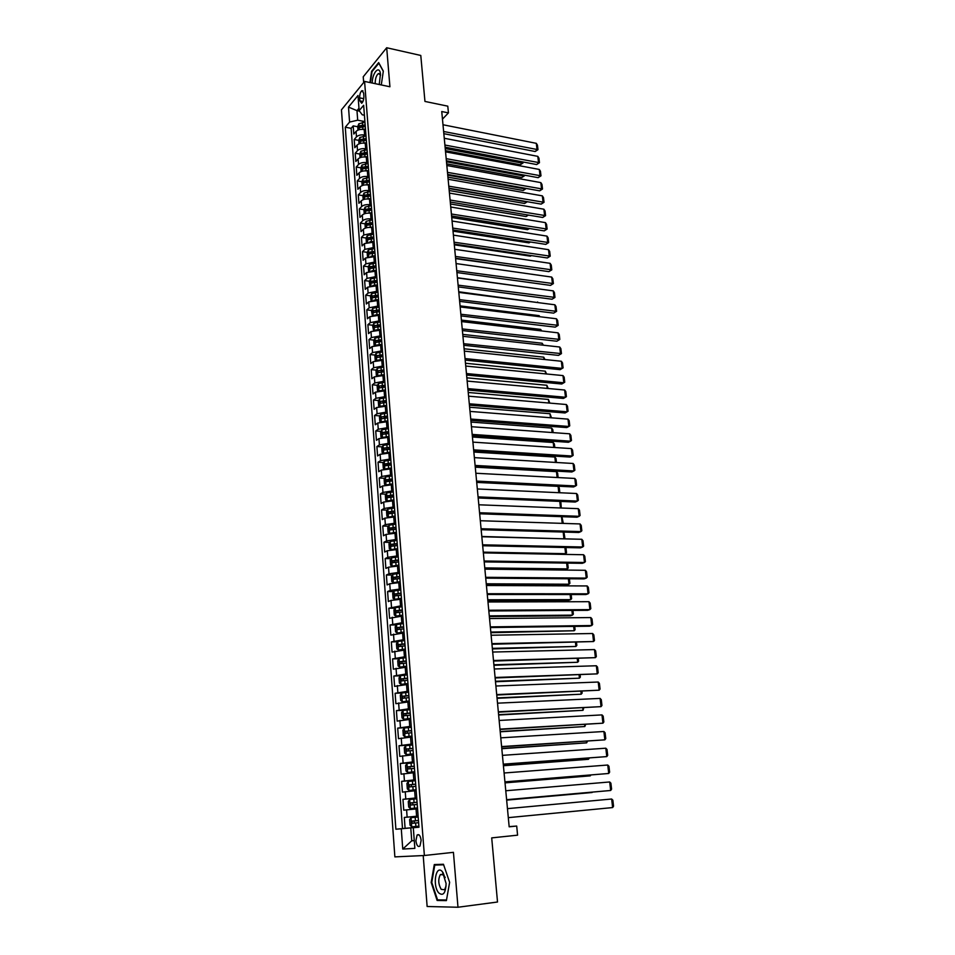 <?xml version="1.0" encoding="UTF-8"?>
<svg xmlns="http://www.w3.org/2000/svg" width="955" height="955" viewBox="0 0 955 955"><rect width="100%" height="100%" fill="white"/><g stroke="black" fill="none" stroke-linecap="round" stroke-linejoin="round"><path stroke-width="1.43" d="M421.143 840.376C420.403 835.589 419.054 833.811 417.084 835.052L415.903 840.734C416.631 845.533 417.992 847.3 419.973 846.058L421.143 840.376M423.208 855.561L427.136 906.498L457.982 907.25L497.519 902.009L491.706 837.881L517.574 835.171L516.703 826.051L509.146 826.636M341.46 109.837L394.869 856.886L424.378 855.501L364.583 81.426L341.46 109.837M364.583 81.426L389.927 86.762L386.691 47.75L363.234 76.794L363.676 82.548M386.691 47.75L420.785 55.462L424.951 101.433L447.788 106.16L448.432 112.893L441.747 111.532L509.17 826.815L516.703 826.051M365.538 129.785L364.177 129.522C360.644 129.056 357.934 129.677 356.072 131.396L353.792 134.046L353.195 125.881L357.731 126.752M365.956 135.264L364.607 135.013C361.05 134.548 358.352 135.168 356.478 136.875L354.198 139.514L358.746 140.361M354.198 139.514L354.806 147.727L357.098 145.112C358.961 143.429 361.682 142.808 365.228 143.262L366.589 143.513M367.651 157.324L366.29 157.086C362.721 156.644 359.999 157.253 358.125 158.924L355.821 161.502L355.212 153.23L359.772 154.053M368.714 171.232L367.353 170.993C363.771 170.575 361.05 171.172 359.164 172.819L356.848 175.35L356.239 167.029L360.811 167.829L361.086 171.59M369.788 185.222L368.415 184.995C364.834 184.578 362.088 185.186 360.202 186.798L357.874 189.293L357.265 180.913L361.861 181.689M370.862 199.297L369.49 199.082C365.896 198.688 363.151 199.273 361.253 200.86L358.913 203.32L358.292 194.892L362.936 195.644M371.949 213.466L370.576 213.251C366.971 212.87 364.213 213.466 362.303 215.018L359.963 217.43L359.331 208.954L364.01 209.682M367.424 210.231L368.152 210.339M373.035 227.72L371.662 227.517C368.045 227.147 365.276 227.732 363.366 229.26L361.014 231.635L360.381 223.1L365.096 223.816M368.535 224.341L369.692 224.521M374.133 242.069L364.428 243.597L362.064 245.924L361.432 237.341L366.183 238.034M369.669 238.547L371.376 238.798M375.243 256.513L365.502 258.029L363.127 260.309L362.494 251.666L367.281 252.335M370.815 252.836L373.166 253.171M376.354 271.041L366.589 272.545L364.201 274.777L363.557 266.087L368.391 266.743M371.984 267.221L374.993 267.627M377.476 285.664L367.675 287.169L365.276 289.353L364.631 280.603L369.501 281.224M373.19 281.701L376.891 282.179M378.61 300.383L368.761 301.876L366.362 304.012L365.705 295.202L370.624 295.811M374.444 296.277L378.323 296.754M379.744 315.198L369.872 316.678L367.448 318.767L366.792 309.898L371.758 310.482M375.804 310.96L379.445 311.378M380.89 330.108L370.982 331.576L368.546 333.617L367.89 324.688L372.892 325.249M377.297 325.739L380.579 326.097M381.952 345.101L372.092 346.57L369.645 348.563L368.988 339.586L374.05 340.111M381.618 339.705L375.888 340.565L381.714 340.923M383.194 360.214L373.214 361.659L370.755 363.604L370.086 354.568L375.196 355.069M380.842 355.63L382.86 355.833M384.352 375.411L374.348 376.843L371.877 378.741L371.209 369.645L376.365 370.122M382.776 370.719L384.006 370.838M385.534 390.714L375.482 392.135L372.999 393.985L372.331 384.829L377.535 385.283M386.703 406.114L376.628 407.522L374.133 409.325L373.453 400.109L378.717 400.527M387.897 421.621L377.786 423.017L375.279 424.76L374.599 415.485L379.911 415.879M389.091 437.235L378.944 438.62L376.425 440.303L375.733 430.968L381.105 431.326M390.297 452.945L380.114 454.317L377.583 455.953L376.891 446.546L382.322 446.88M391.502 468.762L381.296 470.111L378.741 471.698L378.049 462.232L383.54 462.542M392.732 484.674L382.478 486.023L379.923 487.551L379.219 478.025L384.769 478.3M393.961 500.707L383.671 502.044L381.093 503.512L380.388 493.926L385.999 494.153M395.191 516.846L384.865 518.159L382.287 519.58L381.57 509.922L387.252 510.125M396.432 533.093L386.083 534.394L383.48 535.755L382.764 526.038L388.506 526.193M397.686 549.447L387.3 550.737L384.686 552.038L383.958 542.249L389.783 542.38M398.951 565.909L388.518 567.186L385.892 568.428L385.163 558.58L391.061 558.663M400.217 582.49L389.759 583.756L387.109 584.938L386.381 575.017L392.35 575.065M401.506 599.179L391.001 600.432L388.339 601.555L387.599 591.563L393.651 591.575M402.783 615.987L389.58 618.279L388.84 608.228L394.964 608.192M404.084 632.914L390.822 635.123L390.07 625L396.289 624.928M405.386 649.949L392.075 652.086L391.323 641.903L397.626 641.772M406.711 667.115L393.341 669.168L392.577 658.902L398.975 658.735M408.024 684.389L394.606 686.37L393.842 676.033L400.336 675.818M409.361 701.794L395.883 703.68L395.119 693.282L401.876 693.008M410.71 719.318L397.173 721.121L396.409 710.639L404.072 710.281M412.059 736.962L398.474 738.681L397.698 728.128L407.427 727.603M413.42 754.725L399.787 756.372L398.999 745.736L412.667 744.888M414.792 772.631L401.1 774.171L400.312 763.475L414.016 762.52M416.165 790.645L402.425 792.113L401.625 781.333L415.377 780.271M417.562 808.801L403.762 810.174L402.95 799.323L416.75 798.153M359.653 97.852L359.88 100.884L361.659 103.259C363.163 101.875 363.891 99.487 363.867 96.073L363.64 93.017L361.873 90.665C360.369 92.038 359.629 94.438 359.653 97.852L363.748 98.687M418.97 827.137L413.3 827.722L418.97 827.233L363.652 105.277L359.152 110.649L362.255 114.791L364.416 115.221M413.3 827.722L414.852 848.374L402.759 849.067L401.279 828.761L395.883 829.227L345.28 127.218L349.59 122.073L348.491 107.091L358.006 95.488L359.152 110.649M418.123 816.095L416.595 816.239L416.034 808.933M416.726 797.891L415.198 798.022L414.649 790.776M415.341 779.817L413.825 779.937L413.276 772.738M413.969 761.875L412.453 761.983L411.903 754.832M412.596 744.052L411.092 744.148L410.543 737.045M411.247 726.361L409.743 726.445L409.206 719.39M409.898 708.789L408.394 708.861L407.857 701.853M408.561 691.336L407.069 691.396L406.532 684.449M407.236 674.015L405.744 674.063L405.218 667.163M405.911 656.801L404.431 656.837L403.905 649.985M404.61 639.719L403.117 639.743L402.604 632.938M403.308 622.744L401.828 622.767L401.315 615.999M402.019 605.888L400.539 605.9L400.026 599.179M400.73 589.151L399.262 589.151L398.748 582.478M399.453 572.523L397.996 572.511L397.483 565.897M398.199 556.013L396.731 555.989L396.23 549.412M396.934 539.611L395.477 539.587L394.976 533.045M395.692 523.328L394.236 523.28L393.735 516.798M394.451 507.153L392.994 507.093L392.505 500.647M393.221 491.073L391.765 491.013L391.287 484.615M391.992 475.113L390.547 475.041L390.07 468.678M390.774 459.26L389.342 459.176L388.864 452.861M389.568 443.502L388.136 443.407L387.658 437.139M388.375 427.852L386.942 427.756L386.465 421.525M387.181 412.309L385.76 412.202L385.283 406.006M385.999 396.862L384.579 396.743L384.101 390.595M384.829 381.523L383.409 381.391L382.943 375.279M383.659 366.278L382.239 366.147L381.773 360.071M382.501 351.142L381.081 350.998L380.627 344.958M381.343 336.088L379.935 335.945L379.481 329.952M380.197 321.143L378.789 320.987L378.335 315.031M379.063 306.292L377.655 306.125L377.213 300.216M377.929 291.538L376.533 291.359L376.091 285.485M376.807 276.878L375.411 276.699L374.969 270.85M375.685 262.315L374.3 262.124L373.859 256.31M374.575 247.834L373.202 247.632L372.76 241.866M373.477 233.45L372.104 233.247L371.662 227.517M372.378 219.161L371.006 218.946L370.576 213.251M371.292 204.955L369.919 204.74L369.49 199.082M370.218 190.845L368.845 190.618L368.415 184.995M369.143 176.818L367.771 176.579L367.353 170.993M368.069 162.875L366.708 162.637L366.29 157.086M367.007 149.028L365.658 148.777L365.228 143.262M353.195 125.881L351.13 128.328L402.509 828.594L418.959 827.03M416.595 816.239L404.299 817.432L405.099 828.367M402.95 799.323L415.198 798.022M401.625 781.333L413.825 779.937M400.312 763.475L412.453 761.983M398.999 745.736L411.092 744.148M397.698 728.128L409.743 726.445M396.409 710.639L408.394 708.861M395.119 693.282L407.069 691.396M393.842 676.033L405.744 674.063M392.577 658.902L404.431 656.837M391.323 641.903L403.117 639.743M390.07 625L401.828 622.767M388.84 608.228L400.539 605.9M387.599 591.563L390.249 590.405L399.262 589.151M386.381 575.017L389.007 573.8L397.996 572.511M385.163 558.58L387.79 557.302L396.731 555.989M383.958 542.249L386.56 540.912L395.477 539.587M382.764 526.038L385.354 524.641L394.236 523.28M381.57 509.922L384.149 508.478L392.994 507.093M380.388 493.926L382.955 492.422L391.765 491.013M379.219 478.025L381.761 476.461L390.547 475.041M378.049 462.232L380.591 460.62L389.342 459.176M376.891 446.546L379.41 444.887L388.136 443.407M375.733 430.968L378.252 429.249L386.942 427.756M374.599 415.485L377.094 413.718L385.76 412.202M373.453 400.109L375.948 398.283L384.579 396.743M372.331 384.829L374.802 382.955L383.409 381.391M371.209 369.645L373.668 367.723L382.239 366.147M370.086 354.568L372.546 352.586L381.081 350.998M368.988 339.586L371.423 337.557L379.935 335.945M367.89 324.688L370.313 322.623L378.789 320.987M366.792 309.898L369.203 307.785L377.655 306.125M365.705 295.202L368.105 293.03L376.533 291.359M364.631 280.603L367.018 278.382L375.411 276.699M363.557 266.087L365.932 263.831L374.3 262.124M362.494 251.666L364.858 249.362L373.202 247.632M361.432 237.341L363.783 234.99L372.104 233.247M360.381 223.1L362.721 220.712C364.643 219.161 367.4 218.576 371.006 218.946M359.331 208.954L361.67 206.519C363.569 204.943 366.326 204.346 369.919 204.74M358.292 194.892L360.62 192.409C362.518 190.809 365.252 190.212 368.845 190.618M357.265 180.913L359.569 178.394C361.468 176.771 364.201 176.162 367.771 176.579M356.239 167.029L358.543 164.463C360.417 162.816 363.139 162.207 366.708 162.637M355.212 153.23L357.504 150.627C359.378 148.944 362.1 148.335 365.658 148.777M359.522 111.138L356.979 110.637L357.695 120.187L349.59 122.073M364.906 121.583L357.695 120.187M457.982 907.25L453.434 852.338L424.378 855.501M442.463 119.136L448.432 112.893M358.973 108.237L356.979 110.637L348.491 107.091M414.267 840.543L411.748 840.794L414.267 840.627M418.959 827.078L410.769 827.878L411.748 840.794L402.759 849.067M351.13 128.328L345.28 127.218M404.299 817.432L418.123 816.155M402.509 828.594L395.883 829.227M401.279 828.761L410.769 827.878M381.284 84.935L383.325 71.136L378.669 62.6L371.591 71.303L369.955 82.548M446.403 900.613L449.626 882.336L443.454 864.263L434.286 864.562L431.183 882.492L437.127 900.47L446.403 900.613M441.353 899.932L437.127 900.47M431.779 882.42L431.183 882.492M443.001 124.759L536.316 143.334L537.056 149.828L535.17 151.523L537.975 149.672L443.633 131.504M443.836 133.676L535.17 151.523M536.316 143.334L537.45 145.136L537.975 149.672M362.22 129.331L365.479 129.116M445.436 150.627L520.332 164.738L522.158 163.114L445.245 148.562M357.982 130.107L357.719 126.585L358.865 123.756L364.965 122.276M365.156 124.878L359.701 125.821L359.677 127.54L365.288 126.514M359.701 125.821L365.24 125.881M522.958 161.956L523.077 162.935L522.158 163.114L522.003 161.777M523.077 162.935L520.332 164.738M379.254 84.506L380.46 73.774C379.302 64.773 372.175 72.962 372.235 83.037M380.603 75.147L378.443 73.535C376.246 75.433 375.172 78.811 375.208 83.646L375.208 83.658M370.397 82.643L372.008 71.625L378.86 63.197L383.301 71.327M442.452 871.796C435.934 863.714 432.138 885.619 438.751 892.925C443.204 896.351 445.639 893.212 446.092 883.494L442.452 871.796M445.197 877.561L443.729 874.923L440.374 874.577C437.999 879.209 438.285 884.139 441.198 889.368L444.612 889.738L446.069 885.977M446.51 900.004L437.545 899.873L431.767 882.456L434.788 865.087L443.466 864.287M434.788 865.087L443.645 864.788M444.266 138.26L537.808 156.357L538.56 162.887L536.662 164.558L539.468 162.708L444.911 145.041M445.114 147.177L536.662 164.558M537.808 156.357L538.942 158.148L539.468 162.708M445.543 151.845L539.312 169.453L540.064 176.03L538.154 177.666L540.984 175.827L446.188 158.661M446.391 160.774L538.154 177.666M539.312 169.453L540.446 171.232L540.984 175.827M446.833 165.501L540.828 182.62L541.592 189.245L539.671 190.845L542.5 189.018L447.489 172.366M447.68 174.443L539.671 190.845M540.828 182.62L541.963 184.387L542.5 189.018M448.134 179.254L542.345 195.871L543.109 202.532L541.187 204.119L544.028 202.293L448.778 186.165M448.981 188.195L541.187 204.119M542.345 195.871L543.49 197.637L544.028 202.293M363.163 143.083L366.541 142.844M446.677 163.854L521.752 177.57L523.579 175.971L446.486 161.813M359.008 143.847L358.746 140.242L359.892 137.425L366.004 135.968M366.207 138.571L360.739 139.525L360.715 141.233L366.338 140.23M360.739 139.525L366.29 139.573M524.426 175.135L523.579 175.971L523.471 174.956M524.498 175.78L521.752 177.57M364.094 156.907L367.591 156.656M447.931 177.141L523.185 190.487L525.023 188.911L447.74 175.147M360.047 157.671L359.772 153.982L360.93 151.177L367.066 149.732M367.269 152.358L361.778 153.301L361.766 155.02L367.389 154.018M361.778 153.301L367.341 153.337M525.907 188.398L525.023 188.911L524.952 188.219M525.942 188.696L523.185 190.487M365.049 170.826L368.654 170.551M449.196 190.523L524.617 203.475L526.468 201.923L449.005 188.553M360.811 167.817L361.969 165.024L368.129 163.591M368.332 166.23L362.816 167.161L362.816 168.892L368.451 167.901M362.816 167.161L368.403 167.197M527.267 201.708L526.432 201.565M527.339 201.72L524.617 203.475M366.004 184.84L369.728 184.53M450.462 203.976L526.062 216.534L527.924 215.006L450.283 202.042L542.715 217.465L544.648 215.902L543.884 209.205L449.435 193.089M362.136 185.58L361.85 181.725L363.019 178.955L369.191 177.535M369.394 180.185L363.879 181.116L363.879 182.859L369.525 181.868M363.879 181.116L369.466 181.128M528.437 215.078L526.062 216.534M450.092 200.037L545.568 215.639L542.715 217.465M543.884 209.205L545.03 210.96L545.568 215.639M366.959 198.938L370.815 198.604M451.739 217.513L527.518 229.666L529.058 228.436M363.187 199.667L362.9 195.727L364.07 192.97L370.265 191.561M370.468 194.235L364.929 195.154L364.941 196.897L370.6 195.93M364.929 195.154L370.54 195.154M529.524 228.508L527.518 229.666M450.748 207.008L545.424 222.622L546.2 229.355L544.243 230.883L547.108 229.069L451.405 214.004M451.596 215.961L544.243 230.883M545.424 222.622L546.57 224.353L547.108 229.069M367.914 213.12L371.889 212.774M453.028 231.134L528.986 242.88L530.156 241.961M364.249 213.848L363.951 209.814L365.132 207.068L371.352 205.683M371.555 208.369L365.992 209.288L366.016 211.031L371.686 210.076M365.992 209.288L371.626 209.276M530.491 242.009L528.986 242.88M452.073 221.023L546.976 236.112L547.752 242.88L545.794 244.385L548.659 242.57L452.73 228.054M452.909 229.964L545.794 244.385M546.976 236.112L548.122 237.831L548.659 242.57M368.881 227.397L372.987 227.015M454.317 244.826L530.455 256.179L531.243 255.57M365.323 228.114L365.013 223.995L366.207 221.262L372.438 219.889M372.641 222.599L367.066 223.506L367.102 225.261L372.772 224.306M367.066 223.506L372.713 223.482M531.446 255.594L530.455 256.179M453.398 235.121L548.528 249.673L549.316 256.489L547.346 257.969L550.223 256.155L454.067 242.2M454.246 244.074L547.346 257.969M548.528 249.673L549.674 251.392L550.223 256.155M369.848 241.77L374.085 241.364M455.619 258.614L532.317 269.262M366.398 242.475L366.087 238.261L367.281 235.551L373.536 234.178M373.739 236.912L368.152 237.807L368.188 239.574L373.871 238.631M368.152 237.807L373.811 237.783M454.735 249.303L550.104 263.329L550.892 270.193L548.91 271.638L551.799 269.835L455.404 256.429M455.583 258.256L548.91 271.638M550.104 263.329L551.25 265.036L551.799 269.835M370.827 256.238L375.196 255.797M367.484 256.919L367.162 252.621L368.355 249.924L374.635 248.563M374.849 251.308L369.227 252.216L369.287 253.982L374.981 253.051M369.227 252.216L374.909 252.168M456.084 263.568L551.68 277.069L552.468 283.969L550.486 285.39L553.387 283.587L456.753 270.743M456.92 272.533L550.486 285.39M551.68 277.069L552.826 278.765L553.387 283.587M371.805 270.79L376.306 270.325M368.63 271.435L368.236 267.066L369.442 264.38L375.745 263.043M457.409 277.726L536.233 288.589M375.96 265.812L370.325 266.696L370.385 268.474L376.091 267.555M370.325 266.696L376.019 266.648M457.433 277.941L553.267 290.881L554.067 297.829L552.074 299.225L554.974 297.423L458.114 285.151M458.281 286.894L552.074 299.225M553.267 290.881L554.425 292.564L554.974 297.423M372.784 285.45L377.428 284.936M369.848 286.034L369.334 281.618L370.54 278.944L376.867 277.619M458.734 291.764L538.059 302.616M377.07 280.4L371.423 281.283L371.495 283.074L377.213 282.155M371.423 281.283L377.141 281.212M537.665 302.568L537.593 301.959M458.794 292.385L554.867 304.788L555.667 311.772L553.661 313.133L556.586 311.342L459.486 299.655M459.642 301.35L553.661 313.133M554.867 304.788L556.013 306.46L556.586 311.342M373.775 300.192L378.55 299.655M371.077 300.718L370.421 296.253L371.638 293.591L377.989 292.29M460.071 305.887L539.121 315.639L539.897 316.738M378.204 295.083L372.534 295.966L372.605 297.757L378.335 296.85M372.534 295.966L378.264 295.883M539.229 316.654L539.121 315.639M460.167 306.937L556.467 318.779L557.278 325.798L555.261 327.135L558.198 325.345L460.859 314.243M461.014 315.902L555.261 327.135M556.467 318.779L557.625 320.438L558.198 325.345M374.766 315.043L379.684 314.458M372.295 315.508L371.531 310.972L372.748 308.334L379.123 307.044M461.408 320.092L540.649 329.403L541.748 330.943M379.338 309.862L373.644 310.733L373.739 312.536L379.469 311.64M373.644 310.733L379.398 310.638M540.805 330.824L540.649 329.403M461.552 321.572L558.09 332.853L558.902 339.92L556.872 341.221L559.809 339.431L462.244 328.926M462.387 330.549L556.872 341.221M558.09 332.853L559.248 334.489L559.809 339.431M375.769 329.976L380.83 329.368M373.524 330.406L372.641 325.798L373.871 323.172L380.257 321.907M462.757 334.393L542.189 343.239L543.383 345.197M380.472 324.736L374.766 325.595L374.861 327.41L380.615 326.526M374.766 325.595L380.532 325.488M542.392 345.089L542.189 343.239M462.936 336.303L559.714 347.011L560.537 354.114L558.496 355.391L561.445 353.613L463.629 343.705M463.784 345.28L558.496 355.391M559.714 347.011L560.871 348.635L561.445 353.613M376.771 345.018L381.976 344.361M374.754 345.4L374.097 345.209L373.751 340.72L374.993 338.118L381.403 336.852M464.106 348.778L543.729 357.17L544.983 359.546M375.888 340.565L376.007 342.379L381.761 341.508M378.956 340.637L381.678 340.434M543.992 359.438L543.729 357.17M464.333 351.13L561.349 361.253L562.173 368.403L560.131 369.657L563.092 367.878L562.173 368.403L465.037 358.579M465.181 360.107L560.131 369.657M561.349 361.253L562.507 362.876L563.092 367.878M377.786 360.154L383.134 359.462M375.983 360.489L375.22 360.262L374.885 355.738L376.127 353.147L382.549 351.906M465.479 363.258L545.293 371.173L546.582 373.978M382.776 354.771L377.022 355.63L377.153 357.445L382.919 356.585M377.022 355.63L382.824 355.487M545.592 373.882L545.293 371.173M465.742 366.052L562.996 375.59L563.82 382.788L561.767 384.006L466.589 375.029M466.446 373.548L563.82 382.788L564.739 382.227L564.166 377.189L562.996 375.59M378.801 375.399L384.304 374.658M377.225 375.685L376.354 375.399L376.019 370.85L377.261 368.272L383.719 367.054M466.852 377.822L546.857 385.271L548.206 388.494M383.934 369.943L378.168 370.779L378.299 372.605L384.077 371.77M378.168 370.779L383.994 370.636M547.215 388.41L546.857 385.271M467.15 381.069L564.656 390.01L565.491 397.256L563.426 398.438L467.998 390.058M467.866 388.613L565.491 397.256L566.399 396.671L565.826 391.598L564.656 390.01M379.827 390.738L385.474 389.962M378.467 390.977L377.5 390.643L377.153 386.059L378.407 383.504L384.889 382.298M468.225 392.481L548.433 399.441L549.829 403.117M385.104 385.211L379.314 386.047L379.457 387.885L385.247 387.05M381.415 386.226L385.151 385.88M548.839 403.022L548.433 399.441M468.583 396.182L566.327 404.514L567.163 411.808L565.085 412.966L469.43 405.171M469.299 403.786L567.163 411.808L568.07 411.199L567.485 406.102L566.327 404.514M380.854 406.173L386.656 405.362M385.916 406.054L386.703 405.994M379.708 406.376L378.646 405.982L378.299 401.375L379.553 398.832L386.059 397.65M469.621 407.236L550.02 413.706L551.477 417.813M386.286 400.575L380.46 401.41L380.615 403.249L386.429 402.425M382.585 401.566L386.333 401.219M550.474 417.741L550.02 413.706M470.015 411.402L567.998 419.126L568.846 426.455L566.757 427.577L470.863 420.391M470.731 419.042L568.846 426.455L569.753 425.823L569.168 420.689L567.998 419.126M381.905 421.716L387.837 420.857M386.882 421.549L387.885 421.477M380.95 421.883L379.804 421.43L379.457 416.786L380.723 414.267L387.241 413.097M471.018 422.074L551.62 428.067L552.79 429.595L553.124 432.615M387.467 416.034L381.618 416.869L381.785 418.72L387.611 417.908M383.719 417.025L387.515 416.667M552.121 432.543L551.62 428.067M471.46 426.706L569.693 433.809L570.541 441.198L568.44 442.284L472.307 435.695M472.176 434.406L570.541 441.198L571.448 440.53L570.863 435.373L569.693 433.809M382.943 437.366L389.031 436.459M387.837 437.151L389.079 437.056M382.203 437.486L380.961 436.972L380.615 432.305L381.893 429.798L388.434 428.64M472.427 437.008L553.22 442.499L554.389 444.015L554.783 447.501M388.661 431.612L382.776 432.436L382.955 434.298L388.804 433.486M382.776 432.436L388.709 432.209M553.781 447.441L553.22 442.499M472.904 442.129L571.388 448.599L572.236 456.024L570.135 457.075L473.752 451.118M473.644 449.865L572.236 456.024L573.155 455.332L572.558 450.139L571.388 448.599M384.006 453.112L390.237 452.157M388.781 452.849L390.285 452.742M383.456 453.207L382.143 452.622L381.785 447.919L383.062 445.436L389.628 444.302M473.847 452.049L554.843 457.027L556.013 458.531L556.455 462.495M389.867 447.286L383.946 448.11L384.137 449.972L390.01 449.172M383.946 448.11L389.903 447.859M555.44 462.435L554.843 457.027M474.372 457.636L573.096 463.473L573.955 470.946L571.842 471.973L475.22 466.625M475.101 465.431L573.955 470.946L574.874 470.23L574.265 465.001L573.096 463.473M385.068 468.965L391.443 467.974M389.676 468.666L391.49 468.523M384.71 469.024L383.313 468.38L382.967 463.641L384.244 461.181L390.846 460.059M475.268 467.174L556.467 471.651L557.636 473.143L558.126 477.572M391.073 463.056L385.128 463.879L385.331 465.754L391.216 464.954M386.644 465.407L387.229 463.999L391.108 463.617M557.123 477.524L556.467 471.651M475.841 473.25L574.815 478.443L575.686 485.964L573.549 486.955L476.688 482.239M476.581 481.093L575.686 485.964L576.593 485.224L575.996 479.959L574.815 478.443M386.142 484.925L392.672 483.887M390.488 484.591L392.708 484.412M385.402 477.082L385.999 484.949L384.507 484.233L384.149 479.458L385.438 477.023L392.051 475.912M476.7 482.406L558.102 486.358L559.272 487.838L559.821 492.744M392.29 478.944L386.309 479.756L386.524 481.642L392.433 480.854M387.849 481.308L388.422 479.864L392.326 479.482M558.806 492.696L558.102 486.358M477.321 488.972L576.545 493.508L577.417 501.077L575.28 502.032L478.169 497.961M478.073 496.875L577.417 501.077L578.336 500.301L577.727 495.012L576.545 493.508M393.281 491.885L386.644 492.971L385.343 495.394L385.701 500.193L387.241 500.981L393.89 499.907M391.132 500.635L393.938 500.42M393.508 494.929L387.503 495.74L387.73 497.639L393.663 496.863M389.067 497.304L389.616 495.836L393.556 495.442M560.513 507.976L559.773 501.387M559.94 501.399L560.919 502.617L561.265 508.012M478.813 504.789L578.288 508.669L579.172 516.297L577.011 517.216L479.661 513.79M479.565 512.74L579.172 516.297L580.079 515.485L579.47 510.161L578.288 508.669M394.511 507.965L387.849 509.027L386.548 511.426L386.906 516.261L388.458 517.097L395.131 516.046M391.765 516.81L395.167 516.524M394.749 511.032L388.709 511.844L388.948 513.742L394.893 512.966M390.297 513.42L390.822 511.916L394.785 511.522M562.22 523.364L561.468 516.667M561.922 516.679L563.163 522.719L562.423 523.364M480.317 520.726L580.043 523.937L580.927 531.601L578.766 532.484L481.165 529.715M481.069 528.724L580.927 531.601L581.834 530.765L581.225 525.405L580.043 523.937M395.752 524.152L389.067 525.19L387.754 527.578L388.112 532.436L389.676 533.32L396.373 532.281M392.577 533.093L396.409 532.735M563.271 538.823L481.798 536.471M395.991 527.232L389.915 528.043L390.165 529.953L396.134 529.189M391.526 529.631L392.027 528.103L396.027 527.697M563.916 532.066L564.835 537.725L563.904 538.56L563.187 532.042M481.833 536.758L581.81 539.288L582.693 547L580.521 547.848L482.681 545.747M482.585 544.816L582.693 547L583.612 546.141L582.992 540.745L581.81 539.288M397.005 540.446L390.285 541.473L388.971 543.837L389.342 548.731L390.905 549.65L397.626 548.636M390.905 549.65L391.753 549.662M393.46 549.495L397.662 549.065M563.808 554.378L565.587 553.685L483.278 552.145M397.232 543.55L391.144 544.35L391.395 546.272L397.387 545.52M392.78 545.962L393.257 544.398L397.268 543.992M565.933 547.537L566.518 552.826L565.587 553.685L564.906 547.513M483.349 552.897L583.589 554.736L584.472 562.507L582.287 563.319L484.197 561.886M484.113 561.003L584.472 562.507L585.391 561.612L584.77 556.18L583.589 554.736M398.259 556.849L391.514 557.851L390.201 560.191L390.571 565.133L392.135 566.088L398.892 565.085M392.135 566.088L393.4 566.112M394.403 566.005L398.915 565.503M484.842 568.75L565.181 569.681L567.282 568.905L484.77 567.915M398.498 559.976L392.362 560.776L392.636 562.698L398.653 561.958M394.033 562.4L394.487 560.8L398.533 560.394M567.664 563.104L568.213 568.01L567.282 568.905L566.637 563.092M484.877 569.144L585.367 570.29L586.275 578.109L584.066 578.885L485.725 578.145M485.653 577.309L586.275 578.109L587.182 577.178L586.549 571.723L585.367 570.29M399.524 573.358L392.756 574.349L391.431 576.677L391.801 581.643L393.388 582.645L400.157 581.667M393.388 582.645L395.167 582.657M395.418 582.634L400.193 582.049M486.334 584.579L566.876 584.961L568.989 584.221L486.262 583.792M399.763 576.51L393.603 577.309L393.878 579.243L399.918 578.503M395.298 578.957L395.716 577.321L399.799 576.904M569.407 578.778L569.908 583.302L568.989 584.221L568.38 578.766M486.417 585.499L587.17 585.952L588.077 593.807L585.869 594.547L487.265 594.499M487.193 593.724L588.077 593.807L588.984 592.852L588.352 587.361L587.17 585.952M400.802 589.987L394.009 590.966L392.672 593.258L393.042 598.26L394.642 599.31L401.434 598.355M394.642 599.31L401.47 598.713M487.838 600.516L568.583 600.349L570.696 599.633L487.766 599.776M401.04 593.162L394.845 593.95L395.131 595.896L401.196 595.168M396.576 595.61L396.97 593.95L401.064 593.533M571.162 594.547L571.627 598.69L570.696 599.633L570.135 594.547M487.969 601.972L588.984 601.698L589.892 609.612L587.671 610.317L488.829 610.973M488.757 610.245L589.892 609.612L590.799 608.633L590.166 603.094L588.984 601.698M402.079 606.735L395.263 607.69L393.926 609.959L394.296 614.996L395.895 616.094L402.724 615.151M395.895 616.094L402.747 615.486M489.354 616.548L570.29 615.82L572.427 615.139L489.282 615.868M402.33 609.935L396.098 610.711L396.397 612.668L402.485 611.952M397.865 612.394L398.223 610.699L402.353 610.269M572.928 610.412L573.346 614.161L572.427 615.139L571.902 610.424M489.533 618.553L590.799 617.563L591.718 625.525L589.486 626.193L490.381 627.554M490.321 626.886L591.718 625.525L592.625 624.51L591.993 618.936L590.799 617.563M403.368 623.591L396.528 624.522L395.179 626.778L395.561 631.84L397.173 632.986L404.025 632.067M397.173 632.986L404.049 632.377M490.87 632.688L574.158 630.754L490.81 632.055M403.619 626.814L397.364 627.59L397.674 629.56L403.774 628.844M399.166 629.285L399.488 627.566L403.643 627.125M574.719 626.396L575.089 629.751L574.158 630.754L573.68 626.408M491.109 635.242L592.637 633.511L593.556 641.533L491.956 644.243M491.897 643.634L593.556 641.533L594.476 640.483L593.819 634.884L592.637 633.511M404.669 640.566L397.805 641.485L396.456 643.706L396.838 648.815L398.45 649.997L405.326 649.102M398.45 649.997L405.35 649.388M492.398 648.934L575.913 646.463L492.35 648.361M404.92 643.813L398.629 644.577L398.951 646.559L405.075 645.855M400.467 646.296L400.754 644.541L404.944 644.1M576.51 642.476L576.832 645.425L575.913 646.463L575.471 642.488M492.696 652.05L594.488 649.579L595.407 657.649L493.544 661.051M493.496 660.502L595.407 657.649L596.326 656.574L595.669 650.928L594.488 649.579M405.982 657.661L399.095 658.556L397.734 660.764L398.116 665.898L399.739 667.139L406.639 666.256M399.739 667.139L406.663 666.506M493.938 665.289L577.668 662.269L493.89 664.776M406.233 660.932L399.906 661.696L400.24 663.677L406.388 662.985M401.792 663.427L402.043 661.636L406.257 661.194M578.312 658.663L578.587 661.206L577.668 662.269L577.274 658.687M494.296 668.978L596.338 665.754L597.269 673.872L495.144 677.966M495.096 677.489L597.269 673.872L598.188 672.762L597.532 667.079L596.338 665.754M407.296 674.875L400.384 675.746L399.011 677.931L399.405 683.1L401.04 684.389L407.964 683.529M401.04 684.389L407.976 683.756M495.49 681.751L579.434 678.181L495.454 681.285M407.546 678.157L401.196 678.921L401.542 680.927L407.713 680.235M403.117 680.676L403.332 678.85L407.57 678.396M580.127 674.946L580.365 677.083L579.434 678.181L579.076 674.982M495.896 686.012L598.212 682.025L599.155 690.202L496.743 695.013M496.707 694.583L599.155 690.202L600.062 689.056L599.406 683.338L598.212 682.025M408.633 692.208L401.685 693.055L400.312 695.216L400.706 700.421L402.342 701.758L409.301 700.922M402.342 701.758L409.313 701.125M497.054 698.32L581.213 694.201L497.018 697.914M408.883 695.515L402.497 696.267L402.855 698.284L409.038 697.604M404.466 698.045L404.634 696.183L408.895 695.729M581.953 691.348L582.144 693.067L581.213 694.201L580.903 691.396M497.519 703.178L600.098 698.403L601.041 706.64L498.355 712.167M498.331 711.797L601.041 706.64L601.948 705.459L601.292 699.705L600.098 698.403M409.97 709.661L402.998 710.484L401.613 712.621L402.007 717.862L403.655 719.246L410.638 718.435M403.655 719.246L410.65 718.602M498.629 715.009L583.016 710.317L498.594 714.662M410.22 712.991L403.81 713.743L404.168 715.761L410.387 715.104M405.827 715.534L405.947 713.636L410.232 713.17M583.792 707.858L583.016 710.317L582.741 707.906M499.143 720.452L601.984 714.901L602.939 723.186L499.99 729.441M499.954 729.131L602.939 723.186L603.846 721.968L603.178 716.178L601.984 714.901M411.307 727.244L404.323 728.044L402.926 730.145L403.32 735.434L404.98 736.866L411.987 736.078M404.98 736.866L411.999 736.221M500.217 731.805L584.818 726.54L500.181 731.518M411.569 730.599L405.123 731.339L405.493 733.368L411.736 732.712M407.2 733.142L407.26 731.22L411.581 730.742M585.642 724.475L584.818 726.54L584.591 724.535M500.778 737.845L603.894 731.494L604.849 739.839L501.626 746.834M501.602 746.583L604.849 739.839L605.768 738.585L605.088 732.76L603.894 731.494M412.667 744.948L405.648 745.724L404.252 747.801L404.645 753.125L406.317 754.605L413.348 753.841M406.317 754.605L413.36 753.949M501.805 748.708L586.633 742.859L501.781 748.481M412.93 748.314L406.448 749.054L406.83 751.096L413.085 750.451M408.585 750.881L408.597 748.923L412.942 748.445M587.504 741.211L586.633 742.859L586.454 741.271M502.437 755.357L605.816 748.207L606.783 756.599L503.273 764.346M503.261 764.167L606.783 756.599L607.69 755.321L607.01 749.448L605.816 748.207M414.04 762.77L406.985 763.523L405.577 765.576L405.982 770.936L407.666 772.464L414.721 771.724M407.666 772.464L414.733 771.807M503.404 765.731L588.459 759.297L503.392 765.564M414.291 766.173L407.785 766.901L408.179 768.954L414.458 768.321M410.005 768.739L409.934 766.746L414.303 766.256M589.366 758.043L588.459 759.297L588.328 758.127M504.097 773.001L607.75 765.027L608.717 773.478L504.944 781.978M504.932 781.87L608.717 773.478L609.624 772.165L608.944 766.256L607.75 765.027M415.413 780.724L408.334 781.453L406.925 783.482L407.331 788.878L409.015 790.465L416.105 789.749M409.015 790.465L416.105 789.797M505.028 782.873L590.297 775.842L505.016 782.766M415.676 784.151L409.122 784.867L409.528 786.932L415.843 786.311M411.438 786.729L411.283 784.7L415.676 784.21M590.87 775.03L590.297 775.842L590.214 775.09M505.768 790.764L609.696 781.966L610.675 790.477L506.616 799.741M506.616 799.693L610.675 790.477L611.582 789.116L610.89 783.172L609.696 781.966M416.798 798.798L409.695 799.502L408.274 801.52L408.68 806.951L410.375 808.587L417.49 807.894M410.375 808.587L417.49 807.918M506.651 800.123L592.148 792.495L506.651 800.075M412.906 804.838L412.632 802.773L417.06 802.284L414.064 802.534L410.483 802.964L410.901 805.041L417.228 804.432M507.451 808.646L611.654 799.013L612.633 807.572L508.299 817.647M611.654 799.013L612.859 800.195L613.54 806.187L612.633 807.572M418.195 817.014L411.068 817.695L409.635 819.677L410.041 825.144L411.748 826.839L418.887 826.171M415.616 822.971L418.624 822.685L414.542 823.067L414.004 820.99L418.457 820.488L411.844 821.193L412.274 823.282L415.616 822.971L415.891 826.445M364.607 135.013L364.177 129.522M356.478 136.875L356.072 131.396M407.128 817.146L406.591 809.852M405.78 798.953L405.242 791.719M404.431 780.904L403.893 773.717M403.094 762.973L402.568 755.835M401.769 745.163L401.243 738.084M400.455 727.483L399.93 720.452M399.142 709.935L398.629 702.952M397.853 692.506L397.328 685.559M396.564 675.197L396.05 668.297M395.286 657.995L394.773 651.155M394.009 640.924L393.508 634.132M392.744 623.973L392.242 617.228M391.49 607.129L391.001 600.432M390.249 590.405L389.759 583.756M389.007 573.8L388.518 567.186M387.79 557.302L387.3 550.737M386.56 540.912L386.083 534.394M385.354 524.641L384.865 518.159M384.149 508.478L383.671 502.044M382.955 492.422L382.478 486.023M381.761 476.461L381.296 470.111M380.591 460.62L380.114 454.317M379.41 444.887L378.944 438.62M378.252 429.249L377.786 423.017M377.094 413.718L376.628 407.522M375.948 398.283L375.482 392.135M374.802 382.955L374.348 376.843M373.668 367.723L373.214 361.659M372.546 352.586L372.092 346.57M371.423 337.557L370.982 331.576M370.313 322.623L369.872 316.678M369.203 307.785L368.761 301.876M368.105 293.03L367.675 287.169M367.018 278.382L366.589 272.545M365.932 263.831L365.502 258.029M364.858 249.362L364.428 243.597M363.783 234.99L363.366 229.26M362.721 220.712L362.303 215.018M361.67 206.519L361.253 200.86M360.62 192.409L360.202 186.798M359.569 178.394L359.164 172.819M358.543 164.463L358.125 158.924M357.504 150.627L357.098 145.112M362.948 101.505L359.88 100.884M358.841 123.828L359.283 129.677M362.685 126.669L362.876 129.271M362.363 122.431L362.554 125.033M359.868 137.496L360.31 143.429M363.724 140.385L363.927 142.999M363.401 136.123L363.604 138.738M360.906 151.248L361.348 157.253M364.774 154.185L364.977 156.811M364.452 149.899L364.643 152.525M361.945 165.096L362.399 171.172M365.825 168.068L366.028 170.706M365.502 163.747L365.705 166.397M362.995 179.015L363.449 185.175M366.887 182.035L367.09 184.697M366.565 177.69L366.768 180.352M364.046 193.029L364.512 199.273M367.962 196.097L368.164 198.771M367.627 191.728L367.83 194.402M365.108 207.14L365.574 213.443M369.036 210.243L369.239 212.941M368.702 205.85L368.905 208.536M366.171 221.333L366.648 227.72M370.122 224.473L370.325 227.195M369.788 220.056L369.991 222.766M367.245 235.61L367.735 242.081M371.209 238.81L371.411 241.543M370.874 234.357L371.077 237.079M368.332 249.983L368.821 256.537M372.307 253.23L372.51 255.976M371.961 248.742L372.175 251.487M369.418 264.451L369.919 271.077M373.405 267.734L373.62 270.504M373.071 263.222L373.274 265.991M370.504 279.003L371.018 285.724M374.515 282.334L374.73 285.127M374.169 277.798L374.384 280.579M371.614 293.663L372.128 300.455M375.637 297.041L375.852 299.834M375.291 292.469L375.506 295.262M372.725 308.405L373.238 315.281M376.759 311.831L376.974 314.649M376.413 307.235L376.628 310.053M373.835 323.244L374.36 330.203M377.894 326.717L378.108 329.559M377.535 322.086L377.75 324.927M374.957 338.177L375.494 345.233M379.028 341.699L379.254 344.564M378.681 337.043L378.896 339.896M376.091 353.207L376.628 360.345M380.174 356.788L380.4 359.665M379.827 352.097L380.042 354.974M377.225 368.344L377.774 375.566M381.332 371.961L381.546 374.861M380.973 367.245L381.188 370.134M378.371 383.576L378.92 390.882M382.489 387.241L382.716 390.165M382.131 382.501L382.358 385.402M379.529 398.904L380.078 406.305M383.659 402.628L383.886 405.565M383.301 397.841L383.528 400.778M380.687 414.327L381.248 421.824M384.841 418.111L385.068 421.06M384.471 413.3L384.698 416.249M381.857 429.857L382.43 437.45M386.023 433.689L386.25 436.662M385.653 428.855L385.88 431.815M384.937 432.567L382.812 432.424M383.027 445.496L383.612 453.183M387.217 449.387L387.444 452.372M386.847 444.505L387.073 447.489M386.13 448.217L383.994 448.086M384.208 461.241L384.793 469.012M388.422 465.169L388.649 468.189M388.04 460.262L388.279 463.271M387.324 463.975L385.187 463.855M389.628 481.069L389.855 484.101M389.246 476.127L389.485 479.159M388.518 479.84L386.381 479.732M386.608 493.031L387.205 500.969M390.846 497.077L391.073 500.134M390.464 492.1L390.702 495.156M389.736 495.8L387.587 495.717M387.814 509.087L388.41 517.073M392.063 513.193L392.302 516.261M391.693 508.179L391.92 511.247M390.953 511.88L388.792 511.808M389.031 525.25L389.628 533.296M393.305 529.416L393.544 532.508M392.923 524.367L393.15 527.458M392.183 528.055L390.022 527.996M390.249 541.533L390.858 549.626M394.546 545.747L394.785 548.862M394.164 540.673L394.391 543.777M393.412 544.35L391.252 544.302M391.49 557.911L392.099 566.064M395.8 562.185L396.038 565.324M395.406 557.075L395.645 560.203M394.654 560.752L392.481 560.728M392.72 574.409L393.341 582.622M397.053 578.742L397.292 581.905M396.659 573.597L396.898 576.748M395.907 577.274L393.735 577.25M393.973 591.026L394.594 599.286M398.319 595.407L398.557 598.594M397.925 590.226L398.163 593.401M397.173 593.903L394.988 593.891M395.227 607.738L395.859 616.059M399.596 612.191L399.835 615.39M399.202 606.974L399.441 610.173M398.438 610.639L396.241 610.651M396.504 624.582L397.125 632.962M400.885 629.094L401.124 632.317M400.479 623.842L400.73 627.053M399.715 627.495L397.519 627.53M397.769 641.533L398.414 649.973M402.174 646.105L402.425 649.352M401.769 640.817L402.019 644.064M401.005 644.47L398.796 644.518M399.059 658.604L399.691 667.103M403.476 663.236L403.726 666.506M403.07 657.911L403.32 661.182M402.294 661.564L400.085 661.624M400.348 675.794L400.993 684.353M404.789 680.497L405.039 683.78M404.383 675.137L404.634 678.42M403.607 678.766L401.387 678.85M401.649 693.103L402.306 701.722M406.114 697.866L406.364 701.185M405.696 692.471L405.947 695.777M404.92 696.1L402.7 696.195M402.962 710.544L403.619 719.211M407.439 715.367L407.69 718.697M407.021 709.923L407.284 713.254M406.245 713.552L404.013 713.66M404.287 728.092L404.944 736.83M408.776 732.986L409.038 736.341M408.358 727.507L408.621 730.862M407.57 731.124L405.338 731.244M405.612 745.771L406.269 754.569M410.125 750.726L410.387 754.104M409.707 745.21L409.97 748.589M408.919 748.816L406.675 748.959M406.949 763.57L407.618 772.428M411.486 768.596L411.748 771.998M411.068 763.045L411.319 766.447M410.268 766.638L408.012 766.805M408.298 781.5L408.967 790.418M412.858 786.586L413.121 790.024M412.429 780.999L412.691 784.425M411.629 784.592L409.373 784.771M409.659 799.562L410.328 808.539M414.231 804.719L414.494 808.169M413.802 799.084L414.064 802.534M413.002 802.666L410.734 802.869M411.02 817.743L411.701 826.791M415.186 817.301L415.449 820.775M414.542 823.067L412.274 823.282M414.375 820.87L412.106 821.085M419.042 834.861L417.084 835.052M363.007 90.904L361.873 90.665M379.995 73.869L378.443 73.535M443.036 874.267L440.374 874.577M444.099 875.389L442.989 872.488M387.229 463.999L385.128 463.879M388.422 479.864L386.309 479.756M389.616 495.836L387.503 495.74M390.822 511.916L388.709 511.844M392.027 528.103L389.915 528.043M393.257 544.398L391.144 544.35M394.487 560.8L392.362 560.776M395.716 577.321L393.603 577.309M396.97 593.95L394.845 593.95M398.223 610.699L396.098 610.711M399.488 627.566L397.364 627.59M400.754 644.541L398.629 644.577M402.043 661.636L399.906 661.696M403.332 678.85L401.196 678.921M404.634 696.183L402.497 696.267M405.947 713.636L403.81 713.743M407.26 731.22L405.123 731.339M408.597 748.911L406.448 749.054M409.934 766.746L407.785 766.901M411.283 784.7L409.122 784.867M412.632 802.773L410.483 802.964M414.004 820.99L411.844 821.193"/></g></svg>
